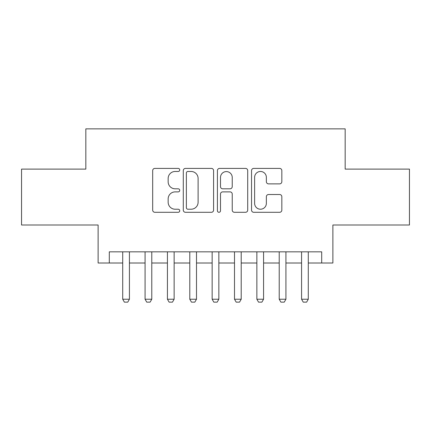 <?xml version="1.0" encoding="UTF-8"?>
<svg xmlns="http://www.w3.org/2000/svg" width="431" height="431" viewBox="0 0 431 431"><rect width="100%" height="100%" fill="white"/><g stroke="black" fill="none" stroke-linecap="round" stroke-linejoin="round"><path stroke-width="0.65" d="M179.727 169.938A1.535 1.535 0 0 0 178.192 168.402L154.874 168.402A2.193 2.193 0 0 0 152.682 170.595L152.682 210.096A2.193 2.193 0 0 0 154.874 212.294L178.192 212.294A1.535 1.535 0 0 0 179.727 210.759A1.535 1.535 0 0 0 178.192 209.224L175.175 209.224A7.02 7.02 0 0 1 168.155 202.198L168.155 198.906A7.02 7.02 0 0 1 175.175 191.887L178.192 191.887A1.535 1.535 0 0 0 179.727 190.346A1.535 1.535 0 0 0 178.192 188.81L175.175 188.81A7.02 7.02 0 0 1 168.155 181.79L168.155 178.499A7.02 7.02 0 0 1 175.175 171.473L178.192 171.473A1.535 1.535 0 0 0 179.727 169.938M279.633 183.875A2.193 2.193 0 0 0 281.831 181.677L281.831 170.595A2.193 2.193 0 0 0 279.633 168.402L253.74 168.402A2.193 2.193 0 0 0 251.542 170.595L251.542 210.096A2.193 2.193 0 0 0 253.74 212.294L279.633 212.294A2.193 2.193 0 0 0 281.831 210.096L281.831 196.714A2.193 2.193 0 0 0 279.633 194.516L268.551 194.516A2.193 2.193 0 0 0 266.358 196.714L266.358 203.351A5.872 5.872 0 0 1 260.486 209.224A5.872 5.872 0 0 1 254.619 203.351L254.619 177.346A5.872 5.872 0 0 1 260.486 171.473A5.872 5.872 0 0 1 266.358 177.346L266.358 181.677A2.193 2.193 0 0 0 268.551 183.875L279.633 183.875M109.302 263.007L109.302 251.833L321.698 251.833L321.698 263.007L332.877 263.007L332.877 225.004L409.45 225.004L409.45 169.108L345.172 169.108L345.172 128.864L85.828 128.864L85.828 169.108L21.55 169.108L21.55 225.004L98.123 225.004L98.123 263.007L122.716 263.007M213.582 170.595A2.193 2.193 0 0 0 211.384 168.402L185.492 168.402A2.193 2.193 0 0 0 183.294 170.595L183.294 210.096A2.193 2.193 0 0 0 185.492 212.294L211.384 212.294A2.193 2.193 0 0 0 213.582 210.096L213.582 170.595M219.616 168.402L245.508 168.402A2.193 2.193 0 0 1 247.706 170.595L247.706 210.096A2.193 2.193 0 0 1 245.508 212.294L234.426 212.294A2.193 2.193 0 0 1 232.234 210.096L232.234 194.079A2.193 2.193 0 0 0 230.041 191.887L222.687 191.887A2.193 2.193 0 0 0 220.494 194.079L220.494 210.759A1.535 1.535 0 0 1 218.959 212.294A1.535 1.535 0 0 1 217.418 210.759L217.418 170.595A2.193 2.193 0 0 1 219.616 168.402M129.424 263.007L145.075 263.007M151.782 263.007L167.433 263.007M174.14 263.007L189.791 263.007M196.498 263.007L212.149 263.007M218.851 263.007L234.502 263.007M241.209 263.007L256.86 263.007M263.567 263.007L279.218 263.007M285.925 263.007L301.576 263.007M308.284 263.007L321.698 263.007M187.905 171.473A1.535 1.535 0 0 0 186.37 173.009L186.37 207.683A1.535 1.535 0 0 0 187.905 209.224L191.084 209.224A7.02 7.02 0 0 0 198.109 202.198L198.109 178.499A7.02 7.02 0 0 0 191.084 171.473L187.905 171.473M232.234 177.453A5.872 5.872 0 0 0 226.361 171.586A5.872 5.872 0 0 0 220.494 177.453L220.494 186.618A2.193 2.193 0 0 0 222.687 188.81L230.041 188.81A2.193 2.193 0 0 0 232.234 186.618L232.234 177.453M129.424 251.833L129.424 299.227L127.748 302.136L124.392 302.136L122.716 299.227L122.716 251.833M122.716 299.227L129.424 299.227M151.782 251.833L151.782 299.227L150.107 302.136L146.75 302.136L145.075 299.227L145.075 251.833M145.075 299.227L151.782 299.227M174.14 251.833L174.14 299.227L172.465 302.136L169.108 302.136L167.433 299.227L167.433 251.833M167.433 299.227L174.14 299.227M196.498 251.833L196.498 299.227L194.817 302.136L191.466 302.136L189.791 299.227L189.791 251.833M189.791 299.227L196.498 299.227M218.851 251.833L218.851 299.227L217.176 302.136L213.824 302.136L212.149 299.227L212.149 251.833M212.149 299.227L218.851 299.227M241.209 251.833L241.209 299.227L239.534 302.136L236.183 302.136L234.502 299.227L234.502 251.833M234.502 299.227L241.209 299.227M263.567 251.833L263.567 299.227L261.892 302.136L258.535 302.136L256.86 299.227L256.86 251.833M256.86 299.227L263.567 299.227M285.925 251.833L285.925 299.227L284.25 302.136L280.893 302.136L279.218 299.227L279.218 251.833M279.218 299.227L285.925 299.227M308.284 251.833L308.284 299.227L306.608 302.136L303.252 302.136L301.576 299.227L301.576 251.833M301.576 299.227L308.284 299.227"/></g></svg>
